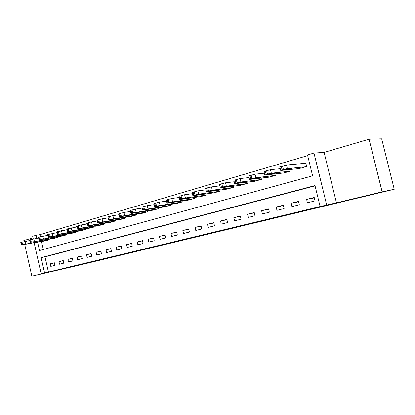 <?xml version="1.0" encoding="UTF-8"?>
<svg xmlns="http://www.w3.org/2000/svg" width="415" height="415" viewBox="0 0 415 415"><rect width="100%" height="100%" fill="white"/><g stroke="black" fill="none" stroke-linecap="round" stroke-linejoin="round"><path stroke-width="0.62" d="M203.978 235.02L191.782 237.738L203.978 235.02M53.831 271.005L43.414 273.459L53.831 271.005M378.869 192.804L361.377 196.964L378.869 192.804M160.029 245.519L175.047 241.981L160.029 245.519M315.063 185.894L44.991 256.864L48.431 272.058L41.152 273.755L34.17 242.863M394.25 189.276L382.132 191.844L369.07 139.201L381.691 138.828L394.25 189.276L79.545 265.102L31.846 276.172L54.085 270.819L41.152 273.755M369.07 139.201L324.094 152.409L336.461 202.836L382.132 191.844M336.461 202.836L320.105 206.535L314.99 185.588L41.116 257.648L44.576 272.93M48.431 272.058L320.105 206.535M189.909 238.397L202.484 235.383L189.883 238.298M188.12 238.838L164.164 244.388L188.12 238.838M33.034 237.852L23.816 240.555L24.034 241.53M24.713 244.534L31.846 276.172M314.207 197.457L306.607 199.371L307.437 202.785L315.042 200.901L314.207 197.457M298.51 201.405L291.148 203.257L291.963 206.618L299.329 204.792L298.51 201.405M283.295 205.233L276.157 207.028L276.955 210.338L284.099 208.569L283.295 205.233M268.541 208.942L261.621 210.68L262.404 213.943L269.335 212.226L268.541 208.942M254.234 212.537L247.516 214.228L248.289 217.444L255.012 215.779L254.234 212.537M240.347 216.033L233.827 217.673L234.584 220.842L241.11 219.224L240.347 216.033M226.865 219.421L220.531 221.013L221.273 224.136L227.612 222.565L226.865 219.421M213.767 222.715L207.614 224.261L208.34 227.342L214.503 225.817L213.767 222.715M201.042 225.916L195.06 227.42L195.776 230.455L201.763 228.971L201.042 225.916M188.669 229.028L182.849 230.491L183.554 233.484L189.38 232.042L188.669 229.028M176.634 232.052L170.975 233.474L171.67 236.431L177.335 235.025L176.634 232.052M164.931 234.999L159.422 236.384L160.107 239.299L165.616 237.93L164.931 234.999M153.534 237.862L148.176 239.211L148.845 242.085L154.214 240.757L153.534 237.862M142.444 240.653L137.225 241.966L137.884 244.803L143.108 243.512L142.444 240.653M131.643 243.366L126.554 244.648L127.203 247.449L132.297 246.188L131.643 243.366M121.113 246.017L116.159 247.262L116.797 250.032L121.761 248.803L121.113 246.017M110.857 248.595L106.022 249.809L106.655 252.543L111.49 251.345L110.857 248.595M100.855 251.111L96.145 252.294L96.762 254.997L101.478 253.824L100.855 251.111M91.103 253.565L86.507 254.717L87.114 257.388L91.715 256.247L91.103 253.565M81.584 255.956L77.102 257.082L77.704 259.717L82.191 258.607L81.584 255.956M72.298 258.291L67.92 259.391L68.517 261.995L72.9 260.911L72.298 258.291M63.236 260.568L58.961 261.647L59.547 264.22L63.827 263.157L63.236 260.568M54.386 262.794L50.21 263.847L50.791 266.389L54.967 265.351L54.386 262.794M307.671 155.615L39.954 234.641L40.416 236.654M41.526 241.566L43.321 249.482M299.116 168.589L306.669 166.555L305.834 163.131L305.201 163.313M290.744 169.45L291.117 170.98L283.803 172.951M275.7 173.844L276.048 175.27L268.951 177.184M261.113 178.097L261.434 179.425L254.551 181.288M246.956 182.216L247.257 183.461L240.581 185.266M233.214 186.205L233.495 187.373L227.015 189.131M219.872 190.075L220.137 191.175L213.839 192.887M206.914 193.831L207.158 194.863L201.042 196.528M194.313 197.478L194.547 198.453L188.602 200.072M182.066 201.016L182.284 201.939L176.505 203.516M170.15 204.455L170.358 205.332L164.734 206.867M158.561 207.801L158.758 208.636L153.285 210.13M147.278 211.053L147.465 211.847L142.138 213.305M136.291 214.218L136.468 214.975L131.28 216.397M125.595 217.299L125.761 218.02L120.708 219.405M115.168 220.303L115.323 220.988L110.4 222.341M105.005 223.223L105.156 223.882L100.352 225.2M95.097 226.071L95.243 226.704L90.558 227.991M85.433 228.847L85.568 229.454L81.003 230.709M76.002 231.554L76.137 232.135L71.681 233.36M66.805 234.2L66.929 234.755L62.582 235.953M57.82 236.778L57.944 237.313L53.696 238.48M49.053 239.294L49.167 239.808L45.022 240.949M33.267 238.874L32.681 236.28L36.058 235.284L36.733 238.277M39.954 234.641L36.058 235.284M37.635 242.251L39.508 250.525L312.609 175.83L307.515 154.961L313.968 153.052L326.662 204.953M324.094 152.409L313.968 153.052M44.991 256.864L41.116 257.648M306.607 199.371L314.316 197.913M291.148 203.257L298.608 201.83M276.157 207.028L283.388 205.627M261.621 210.68L268.635 209.31M247.516 214.228L254.317 212.885M233.827 217.673L240.425 216.355M220.531 221.013L226.938 219.727M207.614 224.261L213.834 223.005M195.06 227.42L201.104 226.191M182.849 230.491L188.732 229.288M170.975 233.474L176.697 232.301M159.422 236.384L164.983 235.232M148.176 239.211L153.591 238.085M137.225 241.966L142.495 240.866M126.554 244.648L131.69 243.574M116.159 247.262L121.159 246.209M106.022 249.809L110.898 248.782M96.145 252.294L100.897 251.288M86.507 254.717L91.139 253.736M77.102 257.082L81.625 256.122M67.92 259.391L72.335 258.452M58.961 261.647L63.272 260.724M50.21 263.847L54.417 262.944M200.144 235.933L186.216 239.102L200.144 235.933M180.416 240.648L185.624 239.413L180.416 240.648M305.865 163.256L286.48 164.999L279.803 166.897M299.765 168.521L280.888 170.461L283.393 169.486L287.351 168.599L306.037 166.737M284.488 169.88L287.699 169.548L291.978 168.454L288.612 168.692L284.451 169.725M280.244 168.713L270.497 169.668L263.992 171.504M284.431 172.884L265.097 175.011L267.447 174.082L271.353 173.205L290.505 171.156M268.718 174.414L272.001 174.051L276.177 172.988L272.707 173.268L268.681 174.259M264.402 173.195L255.033 174.181L248.694 175.965M269.563 177.112L249.814 179.41L252.009 178.533L255.868 177.667L275.456 175.436M253.451 178.803L260.879 177.376L257.31 177.693L253.415 178.647M249.073 177.547L240.057 178.554L233.873 180.286M255.142 181.215L235.015 183.674L237.069 182.839L240.876 181.983L260.859 179.591M238.661 183.056L246.064 181.63L242.407 181.978L238.625 182.896M234.231 181.77L225.547 182.792L219.519 184.468M241.151 185.194L220.671 187.803L222.596 187.009L226.357 186.169L246.697 183.617M224.333 187.175L231.7 185.749L224.297 187.015M219.851 185.868L211.489 186.895L205.601 188.529M227.57 189.058L206.769 191.808L208.569 191.056L212.278 190.22L232.955 187.528M210.441 191.17L217.776 189.743L210.405 191.009M205.913 189.847L197.856 190.874L192.104 192.461M214.379 192.809L193.286 195.693L194.967 194.977L198.635 194.153L219.608 191.325M196.964 195.045L204.268 193.618L196.928 194.884M192.399 193.712L184.628 194.739L179.005 196.285M201.566 196.456L180.209 199.459L181.77 198.78L185.391 197.965L206.644 195.014M183.887 198.806L191.154 197.379L183.85 198.645M179.285 197.462L171.794 198.484L166.296 199.989M189.11 199.999L167.51 203.117L168.962 202.473L194.049 198.593M171.193 202.458L178.424 201.031L171.156 202.297M166.56 201.114L159.329 202.126L153.949 203.589M176.998 203.443L155.174 206.67L156.533 206.058L181.801 202.079M158.862 206.001L166.062 204.579L158.826 205.845M154.198 204.657L147.226 205.658L141.956 207.09M165.217 206.794L143.196 210.12L144.451 209.539L169.891 205.466M146.879 209.445L154.043 208.029L146.843 209.29M142.189 208.107L135.456 209.093L130.294 210.488M153.752 210.057L131.55 213.471L132.717 212.921L158.297 208.766M135.233 212.796L142.361 211.38L135.197 212.641M130.523 211.458L124.018 212.433L118.96 213.792M142.589 213.232L120.226 216.734L121.305 216.21L147.019 211.972M123.909 216.054L131 214.638L123.872 215.899M119.178 214.721L112.896 215.681L107.936 217.009M131.721 216.324L109.212 219.909L108.606 219.914L110.208 219.411L136.037 215.1M112.89 219.219L119.945 217.813L112.854 219.068M108.144 217.901L102.069 218.84L97.209 220.142M121.133 219.338L98.495 222.995L97.867 223.011L99.413 222.523L125.335 218.14M102.168 222.305L109.187 220.899L102.132 222.15M97.406 220.993L91.539 221.916L86.766 223.187M110.821 222.269L88.063 225.999L87.415 226.019L88.903 225.553L114.914 221.107M91.725 225.304L98.713 223.903L91.694 225.153M86.953 224.007L81.278 224.914L76.593 226.154M100.762 225.132L77.901 228.924L77.237 228.95L78.674 228.499L104.756 223.996M81.558 228.229L88.509 226.829L81.527 228.079M76.775 226.938L66.691 229.044M90.958 227.923L68.003 231.772L67.318 231.809L68.708 231.373L94.848 226.813M71.655 231.077L78.565 229.682L71.619 230.932M66.862 229.801L57.037 231.861M81.392 230.641L58.359 234.553L57.659 234.594L58.997 234.174L85.189 229.562M62.001 233.853L68.874 232.462L61.97 233.707M57.203 232.587L47.626 234.61M72.06 233.297L48.96 237.261L48.239 237.307L49.535 236.898L75.763 232.244M52.591 236.56L59.428 235.17L52.56 236.415M47.787 235.305L38.455 237.287M62.95 235.886L40.312 239.559L66.566 234.859M43.414 239.196L50.215 237.816L43.383 239.056M38.605 237.961L29.507 239.896M54.054 238.418L31.312 242.153L57.586 237.411M34.461 241.774L41.23 240.394L34.429 241.634M29.652 240.55L20.771 242.443M45.37 240.887L22.535 244.684L48.82 239.906M25.725 244.285L32.458 242.91L25.694 244.15M287.351 168.599L286.48 164.999M283.393 169.486L282.522 165.881M282.096 169.86L281.225 166.259M287.533 168.879L287.699 169.548M271.353 173.205L270.497 169.668M267.447 174.082L266.591 170.539M266.191 174.445L265.335 170.902M271.846 173.408L272.001 174.051M255.868 177.667L255.033 174.181M252.009 178.533L251.174 175.042M250.8 178.881L249.96 175.4M256.657 177.796L256.807 178.414M240.876 181.983L240.057 178.554M237.069 182.839L236.249 179.405M235.896 183.176L235.072 179.747M241.94 182.05L242.085 182.636M226.357 186.169L225.547 182.792M222.596 187.009L221.792 183.632M221.454 187.341L220.65 183.964M227.679 186.174L227.809 186.734M212.278 190.22L211.489 186.895M208.569 191.056L207.775 187.725M207.464 191.372L206.675 188.047M213.844 190.174L213.974 190.703M198.635 194.153L197.856 190.874M194.967 194.977L194.189 191.699M193.893 195.283L193.12 192.01M200.429 194.059L200.544 194.557M185.391 197.965L184.628 194.739M181.77 198.78L181.007 195.548M180.733 199.081L179.97 195.854M187.404 197.825L187.513 198.297M172.541 201.664L171.794 198.484M168.962 202.473L168.215 199.288M167.956 202.764L167.209 199.584M174.751 201.483L174.855 201.929M160.066 205.259L159.329 202.126M156.533 206.058L155.796 202.919M155.552 206.338L154.816 203.205M162.462 205.031L162.561 205.456M147.948 208.75L147.226 205.658M144.451 209.539L143.73 206.442M143.502 209.814L142.781 206.722M150.521 208.486L150.614 208.885M136.167 212.143L135.456 209.093M132.717 212.921L132.006 209.871M131.788 213.186L131.083 210.14M138.906 211.837L138.999 212.215M124.718 215.442L124.018 212.433M121.305 216.21L120.609 213.201M120.407 216.469L119.712 213.466M127.613 215.095L127.696 215.458M113.58 218.648L112.896 215.681M110.208 219.411L109.524 216.443M109.332 219.66L108.647 216.697M116.62 218.269L116.703 218.617M102.744 221.771L102.069 218.84M99.413 222.523L98.739 219.592M98.563 222.767L97.888 219.841M105.924 221.356L106.001 221.688M92.203 224.806L91.539 221.916M88.903 225.553L88.239 222.663M88.073 225.791L87.415 222.902M95.507 224.359L95.58 224.676M81.931 227.762L81.278 224.914M78.674 228.499L78.02 225.646M77.864 228.732L77.211 225.885M85.36 227.285L85.428 227.586M71.93 230.641L71.287 227.83M68.708 231.373L68.065 228.556M67.92 231.601L67.282 228.784M75.473 230.138L75.54 230.424M62.188 233.448L61.555 230.673M58.997 234.174L58.365 231.394M58.235 234.392L57.602 231.617M65.835 232.914L65.897 233.194M52.689 236.187L52.067 233.443M49.535 236.898L48.913 234.153M48.788 237.115L48.166 234.371M56.44 235.621L56.497 235.891M43.43 238.853L42.818 236.14M40.312 239.559L39.695 236.846M39.581 239.771L38.969 237.058M47.274 238.262L47.331 238.521M34.404 241.452L33.797 238.775M31.312 242.153L30.71 239.476M30.601 242.36L29.999 239.683M25.59 243.989L24.993 241.343M22.535 244.684L21.938 242.038M21.845 244.881L21.248 242.241M280.644 170.358L279.772 166.773M264.817 174.917L263.966 171.39M249.503 179.327L248.668 175.856M234.667 183.601L233.853 180.183M220.298 187.741L219.494 184.374M206.364 191.751L205.581 188.436M192.856 195.647L192.083 192.378M179.747 199.423L178.99 196.202M167.022 203.085L166.275 199.916M154.665 206.644L153.934 203.521M142.656 210.104L141.94 207.023M130.99 213.466L130.284 210.426M119.645 216.734L118.949 213.735M108.606 219.914L107.921 216.957M97.867 223.011L97.193 220.09M87.415 226.019L86.751 223.14M77.237 228.95L76.583 226.108M67.318 231.809L66.68 229.002M57.659 234.594L57.026 231.819M48.239 237.307L47.616 234.568M39.057 239.953L38.445 237.25M30.098 242.531L29.496 239.86M21.362 245.052L20.766 242.412"/></g></svg>
